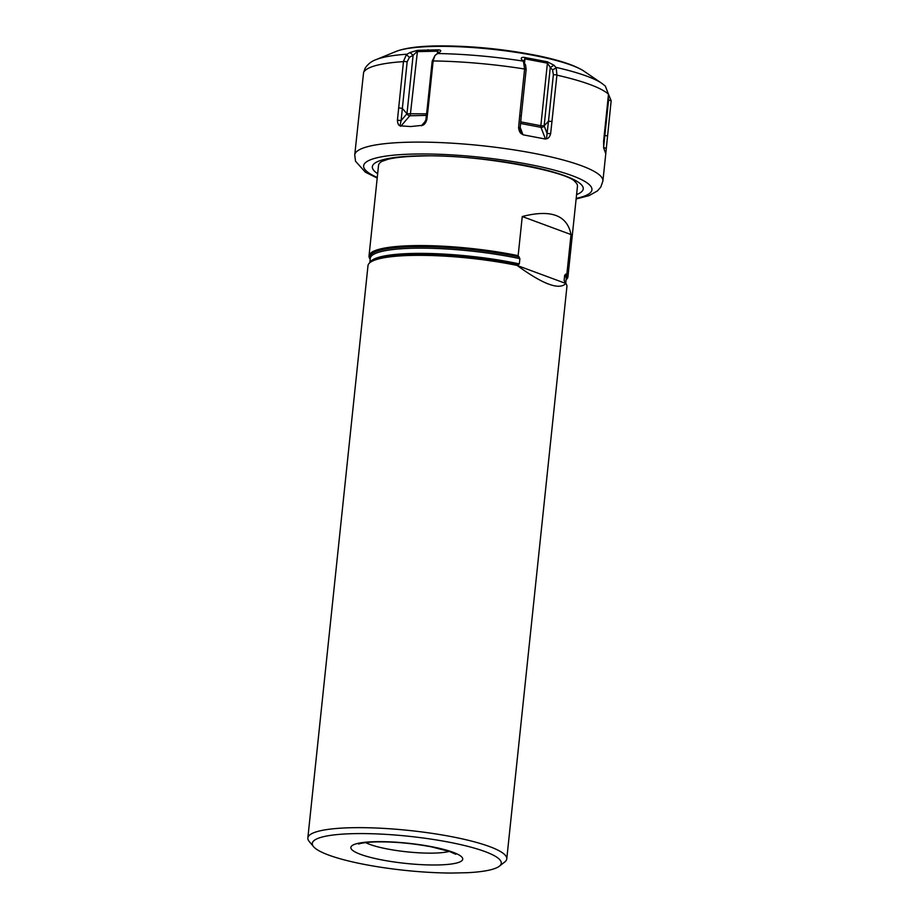 <?xml version="1.0" encoding="UTF-8"?>
<svg xmlns="http://www.w3.org/2000/svg" width="919" height="919" viewBox="0 0 919 919"><rect width="100%" height="100%" fill="white"/><g stroke="black" fill="none" stroke-linecap="round" stroke-linejoin="round"><path stroke-width="1.38" d="M428.277 107.236L426.853 119.504C425.865 122.824 424.417 124.754 422.522 125.306L410.678 126.546L399.937 125.811C398.501 125.409 397.663 123.525 397.422 120.171L403.498 61.343L406.359 54.658L409.954 52.532L417.548 50.315L438.363 49.856C440.844 50.028 441.384 50.694 439.983 51.866L434.963 55.462L433.171 60.677L428.277 107.236L427.278 107.787L432.171 61.228L434.963 55.462M433.148 60.953A124.766 22.527 6 0 1 524.611 69.017L523.485 61.665L521.326 59.011M521.337 59.046C521.004 57.61 522.095 57.081 524.623 57.46L547.276 61.768L554.031 65.249L556.202 67.868L556.925 75.151L550.642 133.68C549.723 136.885 548.344 138.562 546.541 138.735L545.472 139.056L540.981 127.35A2.504 1.022 100.7 0 1 540.843 125.708L520.717 121.882M438.363 49.856L437.616 51.177L416.973 51.648L413.113 55.278L409.437 57.323L407.163 61.78L401.109 120.584L399.937 125.811M438.512 52.716L437.616 51.177L437.387 53.371M524.646 68.753L526.15 69.511L525.576 65.019L523.485 61.665M556.925 75.151A124.766 22.527 6 0 1 608.493 94.232L605.299 86.041L601.888 83.388A119.769 21.619 6 0 0 555.869 67.34M607.964 92.922L611.158 100.757L605.77 153.726L603.783 148.223L603.565 141.572L608.493 94.232M521.946 134.071C520.143 133.289 519.028 131.13 518.603 127.603L520.12 128.338L521.039 132.244L523.003 134.794L545.472 139.056M518.603 127.603L519.74 115.3L521.257 116.07L520.12 128.338M524.611 69.017L519.74 115.3M406.979 54.198A119.769 21.619 -174 0 0 376.032 59.655C371.713 61.114 368.105 63.905 365.199 68.052L363.568 72.624L354.734 154.978A124.766 22.527 6 0 1 409.035 142.204A124.766 22.527 6 0 1 537.914 154.116A124.766 22.527 6 0 1 602.898 181.066L605.782 153.634M406.359 54.658L409.437 57.323M409.954 52.532L413.113 55.278L406.968 113.761A2.504 1.735 -139.4 0 0 409.817 115.771A2.504 1.424 88.7 0 0 410.402 114.197L417.548 50.315M426.853 119.504L425.853 120.033L427.278 107.787M425.853 120.033L423.085 124.697M397.422 120.171L401.109 120.584L406.956 113.749L402.281 108.35L398.593 107.902M406.968 113.749L426.577 113.841M370.185 259.135L370.058 258.974A100.01 18.058 6 0 1 369.024 255.884L378.536 165.386A100.01 18.058 6 0 1 382.017 161.319L388.128 159.228C395.331 157.482 405.876 156.437 419.742 156.081C474.342 153.416 567.747 171.393 574.903 181.594A100.01 18.058 6 0 1 577.454 186.304L567.942 276.791A100.01 18.058 -174 0 0 566.908 273.701L571.021 234.563C567.195 215.161 550.941 209.153 522.256 216.528L571.021 234.563M369.024 255.884A100.01 18.058 6 0 1 412.551 245.649A100.01 18.058 -174 0 1 518.144 255.654L522.256 216.528M566.127 279.732A100.01 18.058 -174 0 0 567.942 276.791M499.35 866.203A95.013 17.151 -174 0 0 408.587 836.256A95.013 17.151 -174 0 0 313.574 846.686A95.013 17.151 -174 0 0 451.643 873.05L467.656 872.694A95.013 17.151 -174 0 0 499.35 866.203L504.726 861.999A100.01 18.058 -174 0 0 506.771 858.874L566.92 286.579A100.01 18.058 -174 0 0 565.874 283.489L564.128 280.467L564.668 275.24L566.908 273.701M518.144 255.654L519.89 258.676L519.338 263.902L517.11 265.442A100.01 18.058 -174 0 0 411.517 255.425A100.01 18.058 6 0 0 370.024 262.547A100.01 18.058 6 0 0 367.991 265.671L307.842 837.967A100.01 18.058 -174 0 0 309.186 841.436L313.574 846.686M506.771 858.874A100.01 18.058 -174 0 0 454.675 837.278A100.01 18.058 -174 0 0 351.368 827.732A100.01 18.058 -174 0 0 307.842 837.967M517.11 265.442C543.037 284.35 559.292 290.358 565.874 283.489L517.11 265.442M526.15 69.511L521.257 116.07M524.623 57.46L524.944 58.885L523.244 61.355M547.276 61.768L547.414 63.147L524.944 58.885L524.485 63.262M554.031 65.249L550.286 67.374L547.414 63.147L540.843 125.708L544.151 125.846L548.482 121.239L553.376 74.68L552.56 69.947L550.286 67.374L544.151 125.857A2.504 1.895 159 0 1 540.981 127.35L520.568 123.468M556.202 67.868L552.56 69.947M552.066 121.434L548.482 121.239L547.069 133.462L544.151 125.857M550.642 133.68L547.069 133.462L546.541 138.735M607.448 136.058L604.874 135.323L608.596 100.01L608.183 97.207M603.599 147.385L604.874 135.323L604.174 135.53M606.172 148.315L603.622 147.545M604.392 149.854L603.657 147.752M584.162 71.291A99.826 18.024 6 0 0 433.584 46.444A99.826 18.024 -174 0 0 395.882 51.51L397.697 50.821C406.531 47.88 419.053 46.249 435.273 45.95C468.46 45.536 502.383 48.73 537.041 55.531C551.17 58.425 562.83 61.653 572.009 65.203C581.601 69.12 584.3 71.418 584.162 71.291L601.888 83.388M437.122 53.532A119.769 21.619 6 0 1 523.037 61.102M427.99 49.683L427.335 50.993M433.171 60.677L432.171 61.228M377.261 177.459A114.76 20.712 -174 0 1 413.607 154.059A114.76 20.712 6 0 1 555.823 170.532A114.76 20.712 6 0 1 576.19 198.366M403.464 61.619A124.766 22.527 -174 0 0 363.568 72.624M421.419 125.834L425.244 121.365M400.787 126.294L409.817 115.771L426.393 115.403M403.498 61.343L407.163 61.78M576.592 194.575A106.018 19.138 6 0 0 542.888 169.28A106.018 19.138 6 0 0 418.49 155.862A106.018 19.138 -174 0 0 377.663 173.668M565.61 274.149A99.091 17.886 6 0 1 566.161 279.456M370.219 258.871A99.091 17.886 6 0 1 416.089 246.671A99.091 17.886 6 0 1 519.246 256.998M370.024 262.547L371.012 261.777A99.091 17.886 6 0 1 518.408 264.994M369.806 262.731L370.277 258.319A98.505 17.783 6 0 1 421.407 248.153A98.505 17.783 6 0 1 519.89 258.676M564.668 275.24A98.505 17.783 6 0 1 566.219 278.916L565.748 283.328M564.128 280.467A98.505 17.783 6 0 1 565.622 283.178M369.966 262.593A98.505 17.783 6 0 1 519.338 263.902M375.331 841.678A56.254 10.155 -174 0 0 360.512 854.348A56.254 10.155 -174 0 0 438.248 864.951A56.254 10.155 -174 0 0 453.067 852.281A56.254 10.155 -174 0 0 375.331 841.678M365.647 842.597A46.26 8.351 -174 0 0 433.688 853.108A46.26 8.351 -174 0 0 449.265 851.385M556.948 74.876L553.376 74.68M523.003 134.794L520.2 127.477M611.158 100.757L608.596 100.01M576.121 198.975L589.068 195.621L597.465 190.899L600.819 187.039L602.898 181.066M377.204 178.068L365.371 172.186L355.504 161.193L354.734 154.978M395.882 51.51L376.032 59.655M455.709 854.268L449.288 851.396L431.298 846.836C412.367 843.309 394.125 841.655 376.583 841.884C362.029 842.286 358.169 844.193 358.743 844.067"/></g></svg>
